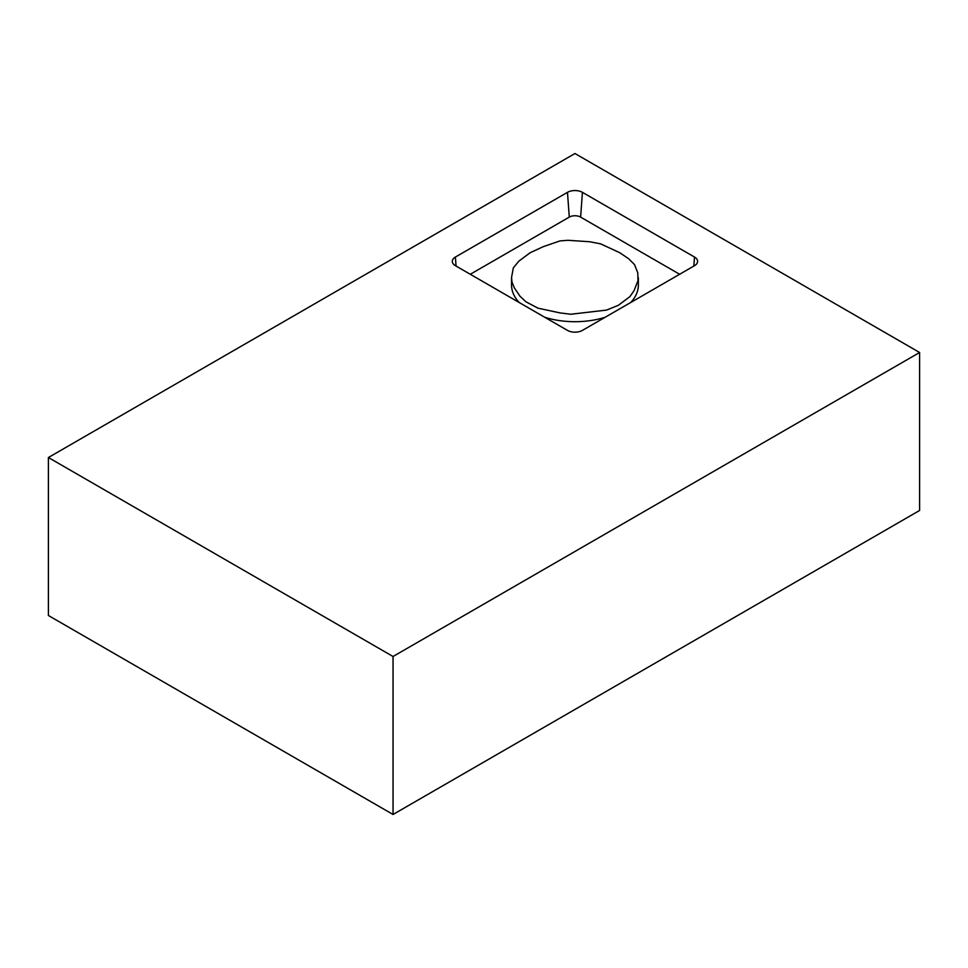 <?xml version="1.0" encoding="UTF-8"?>
<svg xmlns="http://www.w3.org/2000/svg" width="968" height="968" viewBox="0 0 968 968"><rect width="100%" height="100%" fill="white"/><g stroke="black" fill="none" stroke-linecap="round" stroke-linejoin="round"><path stroke-width="1.45" d="M618.383 305.295L606.561 310.087L570.733 314.249L560.036 312.918L537.942 308.163L525.939 301.798L519.997 296.232L514.226 287.678L511.939 281.833L511.552 277.417L513.33 267.87L518.8 261.191L530.125 252.733L543.338 246.634L560.036 240.899L567.913 240.294L589.875 241.77L600.632 243.863L619.786 252.733L628.704 258.771L634.548 264.627L637.815 272.976L637.96 280.732L634.076 290.618L629.914 296.607L618.383 305.295M638.36 277.804L638.36 285.1A63.404 36.602 180 0 1 630.725 302.5M605.109 317.298A63.404 36.602 180 0 1 544.803 317.298M519.187 302.5A63.404 36.602 180 0 1 511.552 285.1L511.552 277.417M679.633 274.271L580.631 217.11A8.022 4.634 0 0 0 569.281 217.11L470.279 274.271M582.421 192.342L694.504 257.052A10.563 6.098 180 0 1 697.577 261.747A10.563 6.098 180 0 1 694.504 265.68L582.421 330.391A10.563 6.098 180 0 1 567.478 330.391L455.396 265.68A10.563 6.098 180 0 1 452.322 261.747A10.563 6.098 180 0 1 455.396 257.052L567.478 192.342A10.563 6.098 180 0 1 582.421 192.342L580.631 217.11M48.4 457.525L48.4 615.503L393.044 814.475L919.6 510.475L919.6 352.497L574.956 153.525L48.4 457.525L393.044 656.498L919.6 352.497M393.044 814.475L393.044 656.498M694.504 257.052L693.85 266.055M567.478 192.342L569.281 217.11M455.396 257.052L456.049 266.055"/></g></svg>
